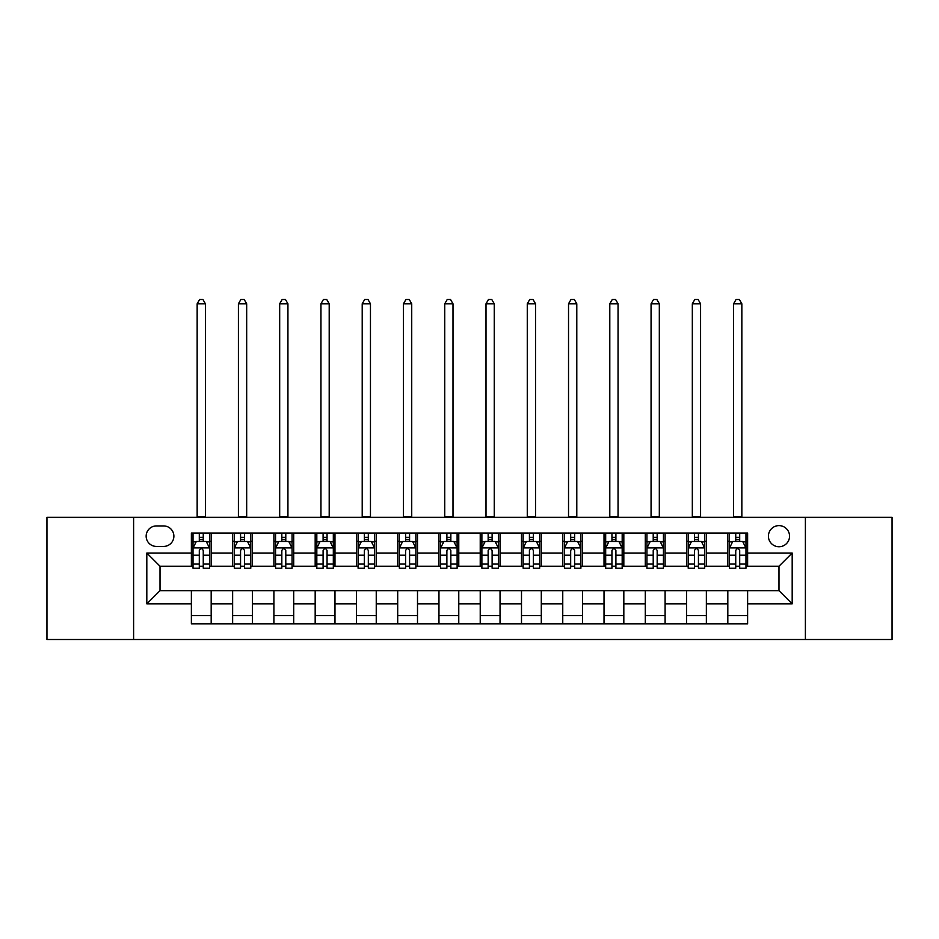 <?xml version="1.0" encoding="UTF-8"?>
<svg xmlns="http://www.w3.org/2000/svg" width="939" height="939" viewBox="0 0 939 939"><rect width="100%" height="100%" fill="white"/><g stroke="black" fill="none" stroke-linecap="round" stroke-linejoin="round"><path stroke-width="1.41" d="M778.983 525.617A10.564 10.564 0 0 0 768.419 536.181A10.564 10.564 0 0 0 778.983 546.744A10.564 10.564 0 0 0 789.546 536.181A10.564 10.564 0 0 0 778.983 525.617M805.392 639.506L892.05 639.506L892.05 517.366L805.392 517.366L805.392 639.506L133.608 639.506L133.608 517.366L46.95 517.366L46.95 639.506L133.608 639.506M156.379 546.416L163.644 546.416A10.235 10.235 0 0 0 173.879 536.181A10.235 10.235 0 0 0 163.644 525.946L156.379 525.946A10.235 10.235 0 0 0 146.155 536.181A10.235 10.235 0 0 0 156.379 546.416M805.392 517.366L133.608 517.366M191.38 603.859L146.813 603.859L146.813 553.024L191.38 553.024L191.38 566.229L160.017 566.229L160.017 590.654L191.38 590.654L191.38 623.825L747.62 623.825L747.62 590.654L778.983 590.654L778.983 566.229L747.62 566.229L747.62 553.024L792.187 553.024L792.187 603.859L747.62 603.859M747.62 553.024L747.62 533.047L191.38 533.047L191.38 553.024M727.819 533.047L727.819 566.229L729.462 566.229M735.742 566.229L739.697 566.229M745.977 566.229L747.62 566.229M727.819 566.229L704.708 566.229M686.55 533.047L686.55 566.229L688.205 566.229M694.473 566.229L698.44 566.229M686.55 566.229L663.439 566.229M645.293 533.047L645.293 566.229L646.936 566.229M653.215 566.229L657.171 566.229M645.293 566.229L622.181 566.229M604.023 533.047L604.023 566.229L605.678 566.229M611.946 566.229L615.902 566.229M604.023 566.229L580.912 566.229M562.754 533.047L562.754 566.229L564.409 566.229M570.677 566.229L574.645 566.229M562.754 566.229L539.655 566.229M521.497 533.047L521.497 566.229L523.14 566.229M529.42 566.229L533.375 566.229M521.497 566.229L498.386 566.229M480.228 533.047L480.228 566.229L481.883 566.229M488.151 566.229L492.118 566.229M480.228 566.229L457.117 566.229M438.959 533.047L438.959 566.229L440.614 566.229M446.882 566.229L450.849 566.229M438.959 566.229L415.86 566.229M397.702 533.047L397.702 566.229L399.345 566.229M405.625 566.229L409.58 566.229M397.702 566.229L374.591 566.229M356.433 533.047L356.433 566.229L358.088 566.229M364.355 566.229L368.323 566.229M356.433 566.229L333.322 566.229M315.175 533.047L315.175 566.229L316.819 566.229M323.098 566.229L327.054 566.229M315.175 566.229L292.064 566.229M273.906 533.047L273.906 566.229L275.561 566.229M281.829 566.229L285.785 566.229M273.906 566.229L250.795 566.229M232.637 533.047L232.637 566.229L234.292 566.229M240.56 566.229L244.527 566.229M232.637 566.229L209.538 566.229M191.38 566.229L193.023 566.229M199.303 566.229L203.258 566.229M191.38 590.654L211.181 590.654L211.181 623.825M747.62 590.654L211.181 590.654M211.181 533.047L211.181 566.229M191.38 541.298L193.023 541.298M199.303 541.298L203.258 541.298M209.538 541.298L211.181 541.298M191.38 615.573L211.181 615.573M232.637 590.654L232.637 623.825M252.45 533.047L252.45 566.229M232.637 541.298L234.292 541.298M240.56 541.298L244.527 541.298M250.795 541.298L252.45 541.298M252.45 590.654L252.45 623.825M232.637 615.573L252.45 615.573M273.906 590.654L273.906 623.825M293.707 590.654L293.707 623.825M273.906 615.573L293.707 615.573M293.707 533.047L293.707 566.229M273.906 541.298L275.561 541.298M281.829 541.298L285.785 541.298M292.064 541.298L293.707 541.298M315.175 590.654L315.175 623.825M334.977 590.654L334.977 623.825M315.175 615.573L334.977 615.573M334.977 533.047L334.977 566.229M315.175 541.298L316.819 541.298M323.098 541.298L327.054 541.298M333.322 541.298L334.977 541.298M356.433 590.654L356.433 623.825M376.246 590.654L376.246 623.825M356.433 615.573L376.246 615.573M376.246 533.047L376.246 566.229M356.433 541.298L358.088 541.298M364.355 541.298L368.323 541.298M374.591 541.298L376.246 541.298M397.702 590.654L397.702 623.825M417.503 590.654L417.503 623.825M397.702 615.573L417.503 615.573M417.503 533.047L417.503 566.229M397.702 541.298L399.345 541.298M405.625 541.298L409.58 541.298M415.86 541.298L417.503 541.298M438.959 590.654L438.959 623.825M458.772 590.654L458.772 623.825M438.959 615.573L458.772 615.573M458.772 533.047L458.772 566.229M438.959 541.298L440.614 541.298M446.882 541.298L450.849 541.298M457.117 541.298L458.772 541.298M480.228 590.654L480.228 623.825M500.041 590.654L500.041 623.825M480.228 615.573L500.041 615.573M500.041 533.047L500.041 566.229M480.228 541.298L481.883 541.298M488.151 541.298L492.118 541.298M498.386 541.298L500.041 541.298M521.497 590.654L521.497 623.825M541.298 590.654L541.298 623.825M521.497 615.573L541.298 615.573M541.298 533.047L541.298 566.229M521.497 541.298L523.14 541.298M529.42 541.298L533.375 541.298M539.655 541.298L541.298 541.298M562.754 590.654L562.754 623.825M582.567 590.654L582.567 623.825M562.754 615.573L582.567 615.573M582.567 533.047L582.567 566.229M562.754 541.298L564.409 541.298M570.677 541.298L574.645 541.298M580.912 541.298L582.567 541.298M604.023 590.654L604.023 623.825M623.825 590.654L623.825 623.825M604.023 615.573L623.825 615.573M623.825 533.047L623.825 566.229M604.023 541.298L605.678 541.298M611.946 541.298L615.902 541.298M622.181 541.298L623.825 541.298M645.293 590.654L645.293 623.825M665.094 590.654L665.094 623.825M645.293 615.573L665.094 615.573M665.094 533.047L665.094 566.229M645.293 541.298L646.936 541.298M653.215 541.298L657.171 541.298M663.439 541.298L665.094 541.298M686.55 590.654L686.55 623.825M706.363 590.654L706.363 623.825M686.55 615.573L706.363 615.573M706.363 533.047L706.363 566.229M686.55 541.298L688.205 541.298M694.473 541.298L698.44 541.298M704.708 541.298L706.363 541.298M727.819 590.654L727.819 623.825M727.819 615.573L747.62 615.573M727.819 541.298L729.462 541.298M735.742 541.298L739.697 541.298M745.977 541.298L747.62 541.298M160.017 566.229L146.813 553.024M160.017 590.654L146.813 603.859M792.187 553.024L778.983 566.229M792.187 603.859L778.983 590.654M203.258 537.343L199.303 537.343M209.538 564.069L203.258 564.069L203.258 568.201L209.538 568.201L209.538 548.071L206.228 541.463L196.333 541.463L193.023 548.071L193.023 568.201L199.303 568.201L199.303 564.069L193.023 564.069M193.023 548.071L193.023 533.047M209.538 548.071L209.538 533.047M199.303 541.463L199.303 533.047M203.258 533.047L203.258 541.463M203.258 564.069L203.258 550.547C201.944 548 200.617 548 199.303 550.547L199.303 564.069M197.155 517.366L197.155 303.778L205.406 303.778L202.93 299.494L199.631 299.494L197.155 303.778M205.406 517.366L205.406 303.778M244.527 537.343L240.56 537.343M250.795 564.069L244.527 564.069L244.527 568.201L250.795 568.201L250.795 548.071L247.497 541.463L237.59 541.463L234.292 548.071L234.292 568.201L240.56 568.201L240.56 564.069L234.292 564.069M234.292 548.071L234.292 533.047M250.795 548.071L250.795 533.047M240.56 541.463L240.56 533.047M244.527 533.047L244.527 541.463M244.527 564.069L244.527 550.547C243.201 548 241.886 548 240.56 550.547L240.56 564.069M238.412 517.366L238.412 303.778L246.675 303.778L244.199 299.494L240.889 299.494L238.412 303.778M246.675 517.366L246.675 303.778M285.785 537.343L281.829 537.343M292.064 564.069L285.785 564.069L285.785 568.201L292.064 568.201L292.064 548.071L288.766 541.463L278.86 541.463L275.561 548.071L275.561 568.201L281.829 568.201L281.829 564.069L275.561 564.069M275.561 548.071L275.561 533.047M292.064 548.071L292.064 533.047M281.829 541.463L281.829 533.047M285.785 533.047L285.785 541.463M285.785 564.069L285.785 550.547C284.47 548 283.155 548 281.829 550.547L281.829 564.069M279.681 517.366L279.681 303.778L287.933 303.778L285.456 299.494L282.158 299.494L279.681 303.778M287.933 517.366L287.933 303.778M327.054 537.343L323.098 537.343M333.322 564.069L327.054 564.069L327.054 568.201L333.322 568.201L333.322 548.071L330.023 541.463L320.117 541.463L316.819 548.071L316.819 568.201L323.098 568.201L323.098 564.069L316.819 564.069M316.819 548.071L316.819 533.047M333.322 548.071L333.322 533.047M323.098 541.463L323.098 533.047M327.054 533.047L327.054 541.463M327.054 564.069L327.054 550.547C325.739 548 324.413 548 323.098 550.547L323.098 564.069M320.95 517.366L320.95 303.778L329.202 303.778L326.725 299.494L323.427 299.494L320.95 303.778M329.202 517.366L329.202 303.778M368.323 537.343L364.355 537.343M374.591 564.069L368.323 564.069L368.323 568.201L374.591 568.201L374.591 548.071L371.292 541.463L361.386 541.463L358.088 548.071L358.088 568.201L364.355 568.201L364.355 564.069L358.088 564.069M358.088 548.071L358.088 533.047M374.591 548.071L374.591 533.047M364.355 541.463L364.355 533.047M368.323 533.047L368.323 541.463M368.323 564.069L368.323 550.547C366.996 548 365.682 548 364.355 550.547L364.355 564.069M362.208 517.366L362.208 303.778L370.459 303.778L367.994 299.494L364.684 299.494L362.208 303.778M370.459 517.366L370.459 303.778M409.58 537.343L405.625 537.343M415.86 564.069L409.58 564.069L409.58 568.201L415.86 568.201L415.86 548.071L412.55 541.463L402.655 541.463L399.345 548.071L399.345 568.201L405.625 568.201L405.625 564.069L399.345 564.069M399.345 548.071L399.345 533.047M415.86 548.071L415.86 533.047M405.625 541.463L405.625 533.047M409.58 533.047L409.58 541.463M409.58 564.069L409.58 550.547C408.265 548 406.939 548 405.625 550.547L405.625 564.069M403.477 517.366L403.477 303.778L411.728 303.778L409.251 299.494L405.953 299.494L403.477 303.778M411.728 517.366L411.728 303.778M450.849 537.343L446.882 537.343M457.117 564.069L450.849 564.069L450.849 568.201L457.117 568.201L457.117 548.071L453.819 541.463L443.912 541.463L440.614 548.071L440.614 568.201L446.882 568.201L446.882 564.069L440.614 564.069M440.614 548.071L440.614 533.047M457.117 548.071L457.117 533.047M446.882 541.463L446.882 533.047M450.849 533.047L450.849 541.463M450.849 564.069L450.849 550.547C449.535 548 448.208 548 446.882 550.547L446.882 564.069M444.746 517.366L444.746 303.778L452.997 303.778L450.52 299.494L447.222 299.494L444.746 303.778M452.997 517.366L452.997 303.778M492.118 537.343L488.151 537.343M498.386 564.069L492.118 564.069L492.118 568.201L498.386 568.201L498.386 548.071L495.088 541.463L485.181 541.463L481.883 548.071L481.883 568.201L488.151 568.201L488.151 564.069L481.883 564.069M481.883 548.071L481.883 533.047M498.386 548.071L498.386 533.047M488.151 541.463L488.151 533.047M492.118 533.047L492.118 541.463M492.118 564.069L492.118 550.547C490.792 548 489.477 548 488.151 550.547L488.151 564.069M486.003 517.366L486.003 303.778L494.254 303.778L491.778 299.494L488.48 299.494L486.003 303.778M494.254 517.366L494.254 303.778M533.375 537.343L529.42 537.343M539.655 564.069L533.375 564.069L533.375 568.201L539.655 568.201L539.655 548.071L536.345 541.463L526.45 541.463L523.14 548.071L523.14 568.201L529.42 568.201L529.42 564.069L523.14 564.069M523.14 548.071L523.14 533.047M539.655 548.071L539.655 533.047M529.42 541.463L529.42 533.047M533.375 533.047L533.375 541.463M533.375 564.069L533.375 550.547C532.061 548 530.735 548 529.42 550.547L529.42 564.069M527.272 517.366L527.272 303.778L535.523 303.778L533.047 299.494L529.749 299.494L527.272 303.778M535.523 517.366L535.523 303.778M574.645 537.343L570.677 537.343M580.912 564.069L574.645 564.069L574.645 568.201L580.912 568.201L580.912 548.071L577.614 541.463L567.708 541.463L564.409 548.071L564.409 568.201L570.677 568.201L570.677 564.069L564.409 564.069M564.409 548.071L564.409 533.047M580.912 548.071L580.912 533.047M570.677 541.463L570.677 533.047M574.645 533.047L574.645 541.463M574.645 564.069L574.645 550.547C573.318 548 572.004 548 570.677 550.547L570.677 564.069M568.529 517.366L568.529 303.778L576.792 303.778L574.316 299.494L571.006 299.494L568.529 303.778M576.792 517.366L576.792 303.778M615.902 537.343L611.946 537.343M622.181 564.069L615.902 564.069L615.902 568.201L622.181 568.201L622.181 548.071L618.883 541.463L608.977 541.463L605.678 548.071L605.678 568.201L611.946 568.201L611.946 564.069L605.678 564.069M605.678 548.071L605.678 533.047M622.181 548.071L622.181 533.047M611.946 541.463L611.946 533.047M615.902 533.047L615.902 541.463M615.902 564.069L615.902 550.547C614.587 548 613.273 548 611.946 550.547L611.946 564.069M609.798 517.366L609.798 303.778L618.05 303.778L615.573 299.494L612.275 299.494L609.798 303.778M618.05 517.366L618.05 303.778M657.171 537.343L653.215 537.343M663.439 564.069L657.171 564.069L657.171 568.201L663.439 568.201L663.439 548.071L660.14 541.463L650.234 541.463L646.936 548.071L646.936 568.201L653.215 568.201L653.215 564.069L646.936 564.069M646.936 548.071L646.936 533.047M663.439 548.071L663.439 533.047M653.215 541.463L653.215 533.047M657.171 533.047L657.171 541.463M657.171 564.069L657.171 550.547C655.856 548 654.53 548 653.215 550.547L653.215 564.069M651.067 517.366L651.067 303.778L659.319 303.778L656.842 299.494L653.544 299.494L651.067 303.778M659.319 517.366L659.319 303.778M698.44 537.343L694.473 537.343M704.708 564.069L698.44 564.069L698.44 568.201L704.708 568.201L704.708 548.071L701.41 541.463L691.503 541.463L688.205 548.071L688.205 568.201L694.473 568.201L694.473 564.069L688.205 564.069M688.205 548.071L688.205 533.047M704.708 548.071L704.708 533.047M694.473 541.463L694.473 533.047M698.44 533.047L698.44 541.463M698.44 564.069L698.44 550.547C697.114 548 695.799 548 694.473 550.547L694.473 564.069M692.325 517.366L692.325 303.778L700.576 303.778L698.111 299.494L694.801 299.494L692.325 303.778M700.576 517.366L700.576 303.778M739.697 537.343L735.742 537.343M745.977 564.069L739.697 564.069L739.697 568.201L745.977 568.201L745.977 548.071L742.667 541.463L732.772 541.463L729.462 548.071L729.462 568.201L735.742 568.201L735.742 564.069L729.462 564.069M729.462 548.071L729.462 533.047M745.977 548.071L745.977 533.047M735.742 541.463L735.742 533.047M739.697 533.047L739.697 541.463M739.697 564.069L739.697 550.547C738.383 548 737.056 548 735.742 550.547L735.742 564.069M733.594 517.366L733.594 303.778L741.845 303.778L739.369 299.494L736.07 299.494L733.594 303.778M741.845 517.366L741.845 303.778M232.637 603.859L211.181 603.859M232.637 553.024L211.181 553.024M273.906 553.024L252.45 553.024M273.906 603.859L252.45 603.859M315.175 553.024L293.707 553.024M315.175 603.859L293.707 603.859M356.433 553.024L334.977 553.024M356.433 603.859L334.977 603.859M397.702 553.024L376.246 553.024M397.702 603.859L376.246 603.859M438.959 553.024L417.503 553.024M438.959 603.859L417.503 603.859M480.228 553.024L458.772 553.024M480.228 603.859L458.772 603.859M521.497 553.024L500.041 553.024M521.497 603.859L500.041 603.859M562.754 553.024L541.298 553.024M562.754 603.859L541.298 603.859M604.023 553.024L582.567 553.024M604.023 603.859L582.567 603.859M645.293 553.024L623.825 553.024M645.293 603.859L623.825 603.859M686.55 553.024L665.094 553.024M686.55 603.859L665.094 603.859M727.819 553.024L706.363 553.024M727.819 603.859L706.363 603.859M209.456 547.907L193.105 547.907M193.023 541.862L196.134 541.862M206.427 541.862L209.538 541.862M199.303 555.219L193.023 555.219M209.538 555.219L203.258 555.219M203.258 539.444L199.303 539.444M197.155 516.544L205.406 516.544M250.713 547.907L234.374 547.907M234.292 541.862L237.391 541.862M247.696 541.862L250.795 541.862M240.56 555.219L234.292 555.219M250.795 555.219L244.527 555.219M244.527 539.444L240.56 539.444M238.412 516.544L246.675 516.544M291.982 547.907L275.643 547.907M275.561 541.862L278.66 541.862M288.954 541.862L292.064 541.862M281.829 555.219L275.561 555.219M292.064 555.219L285.785 555.219M285.785 539.444L281.829 539.444M279.681 516.544L287.933 516.544M333.239 547.907L316.901 547.907M316.819 541.862L319.929 541.862M330.223 541.862L333.322 541.862M323.098 555.219L316.819 555.219M333.322 555.219L327.054 555.219M327.054 539.444L323.098 539.444M320.95 516.544L329.202 516.544M374.508 547.907L358.17 547.907M358.088 541.862L361.186 541.862M371.492 541.862L374.591 541.862M364.355 555.219L358.088 555.219M374.591 555.219L368.323 555.219M368.323 539.444L364.355 539.444M362.208 516.544L370.459 516.544M415.777 547.907L399.427 547.907M399.345 541.862L402.455 541.862M412.749 541.862L415.86 541.862M405.625 555.219L399.345 555.219M415.86 555.219L409.58 555.219M409.58 539.444L405.625 539.444M403.477 516.544L411.728 516.544M457.035 547.907L440.696 547.907M440.614 541.862L443.713 541.862M454.018 541.862L457.117 541.862M446.882 555.219L440.614 555.219M457.117 555.219L450.849 555.219M450.849 539.444L446.882 539.444M444.746 516.544L452.997 516.544M498.304 547.907L481.965 547.907M481.883 541.862L484.982 541.862M495.287 541.862L498.386 541.862M488.151 555.219L481.883 555.219M498.386 555.219L492.118 555.219M492.118 539.444L488.151 539.444M486.003 516.544L494.254 516.544M539.573 547.907L523.223 547.907M523.14 541.862L526.251 541.862M536.545 541.862L539.655 541.862M529.42 555.219L523.14 555.219M539.655 555.219L533.375 555.219M533.375 539.444L529.42 539.444M527.272 516.544L535.523 516.544M580.83 547.907L564.492 547.907M564.409 541.862L567.508 541.862M577.814 541.862L580.912 541.862M570.677 555.219L564.409 555.219M580.912 555.219L574.645 555.219M574.645 539.444L570.677 539.444M568.529 516.544L576.792 516.544M622.099 547.907L605.761 547.907M605.678 541.862L608.777 541.862M619.071 541.862L622.181 541.862M611.946 555.219L605.678 555.219M622.181 555.219L615.902 555.219M615.902 539.444L611.946 539.444M609.798 516.544L618.05 516.544M663.357 547.907L647.018 547.907M646.936 541.862L650.046 541.862M660.34 541.862L663.439 541.862M653.215 555.219L646.936 555.219M663.439 555.219L657.171 555.219M657.171 539.444L653.215 539.444M651.067 516.544L659.319 516.544M704.626 547.907L688.287 547.907M688.205 541.862L691.304 541.862M701.609 541.862L704.708 541.862M694.473 555.219L688.205 555.219M704.708 555.219L698.44 555.219M698.44 539.444L694.473 539.444M692.325 516.544L700.576 516.544M745.895 547.907L729.544 547.907M729.462 541.862L732.573 541.862M742.866 541.862L745.977 541.862M735.742 555.219L729.462 555.219M745.977 555.219L739.697 555.219M739.697 539.444L735.742 539.444M733.594 516.544L741.845 516.544"/></g></svg>
